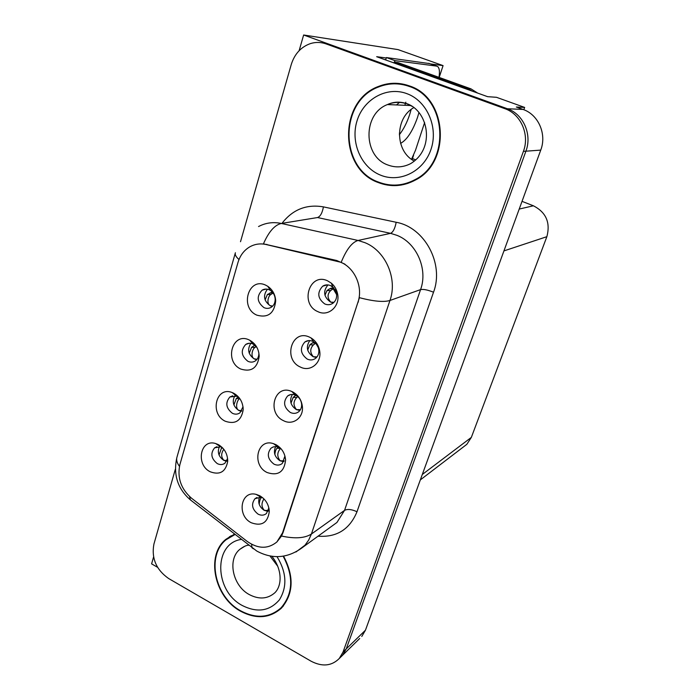 <?xml version="1.0" encoding="UTF-8"?>
<svg xmlns="http://www.w3.org/2000/svg" width="700" height="700" viewBox="0 0 700 700"><rect width="100%" height="100%" fill="white"/><g stroke="black" fill="none" stroke-linecap="round" stroke-linejoin="round"><path stroke-width="1.05" d="M295.776 395.325L295.356 395.132C292.521 394.012 289.949 394.284 287.648 395.946C282.852 401.879 283.754 407.382 290.342 412.475C293.379 413.866 296.135 413.639 298.629 411.801C300.808 409.946 301.805 407.4 301.63 404.18C301.14 400.146 299.197 397.197 295.776 395.325M299.915 410.471L296.319 409.579C290.447 405.44 289.135 400.391 292.399 394.45M292.556 391.851L291.839 391.527C274.592 383.434 266.324 412.939 283.465 420.656C292.731 425.731 303.634 417.874 302.409 406.761C301.586 399.954 298.305 394.984 292.556 391.851M239.146 397.74L236.574 396.226L229.906 396.97C225.12 402.701 225.943 408.126 232.365 413.271C235.121 414.575 237.659 414.426 239.96 412.825L243.023 406.779M241.483 411.267L238.761 410.445C233.179 406.446 231.866 401.555 234.832 395.78M233.634 393.199L232.295 392.613C216.037 385.735 209.317 413.936 225.286 421.243C235.331 424.637 241.299 420.805 243.189 409.762C243.005 402.281 239.82 396.76 233.634 393.199M281.041 448.735L277.856 446.967L275.765 446.591L273.245 446.933L271.049 448.131C266.648 453.854 267.619 459.183 273.963 464.126C277.051 465.596 279.825 465.377 282.284 463.47L284.944 455.998M283.771 461.72L280.009 460.766C274.575 456.969 273.123 452.244 275.66 446.591M275.887 444.64L273.578 443.695C257.233 437.806 251.256 465.115 267.085 472.517C278.049 476.157 284.226 472.019 285.6 460.093C284.988 453.154 281.75 448 275.887 444.64M262.902 497.919L261.056 497.262L255.019 498.645C250.959 504.157 251.991 509.32 258.108 514.15C261.231 515.69 263.996 515.48 266.411 513.529L268.87 507.946M268.039 511.367L264.215 510.352C259.184 506.861 257.626 502.425 259.543 497.07M259.752 495.74L256.139 494.375C240.739 490.149 236.486 515.559 251.23 522.734C261.704 526.523 267.724 522.786 269.299 511.543C268.852 504.551 265.676 499.284 259.752 495.74M312.882 341.39C309.986 340.13 307.309 340.34 304.841 342.002C299.591 348.145 300.396 353.85 307.265 359.109C310.223 360.412 312.961 360.185 315.481 358.435C318.054 356.335 319.156 353.439 318.789 349.738C318.229 346.229 316.505 343.578 313.635 341.784L312.882 341.39M316.479 357.543L313.171 356.711C306.81 352.161 305.699 346.78 309.82 340.585M309.785 337.277C291.979 328.248 282.406 359.319 300.387 367.054C310.205 372.251 321.668 363.099 319.734 351.339C318.78 345.433 315.884 340.97 311.045 337.942L309.785 337.277M330.566 285.618C327.766 284.454 325.132 284.646 322.674 286.195C316.899 292.574 317.59 298.489 324.756 303.94C327.626 305.156 330.321 304.938 332.841 303.293C335.974 300.851 337.172 297.456 336.429 293.108L332.806 287.017L330.566 285.618M333.454 302.829L330.575 302.085C323.706 297.045 322.84 291.314 327.976 284.909M327.609 280.84C309.382 272.011 299.486 304.141 317.879 311.64C328.475 317.056 340.646 305.961 337.488 293.457C336.534 289.293 334.504 285.871 331.38 283.203L327.609 280.84M269.299 289.809C266.761 288.724 264.355 288.846 262.098 290.176C256.384 296.31 257.005 302.12 263.97 307.632C266.569 308.761 269.027 308.621 271.346 307.204C273.928 305.392 275.205 302.697 275.188 299.127C274.942 295.4 273.376 292.512 270.48 290.465L269.299 289.809M272.344 306.434L270.252 305.777C263.769 300.983 262.832 295.461 267.444 289.214M265.773 285.206C248.412 276.579 239.348 307.825 256.865 315.149C267.969 318.194 274.243 313.442 275.704 300.895C275.284 294.613 272.632 289.748 267.767 286.3L265.773 285.206M256.988 347.533L253.076 344.059C250.443 342.877 247.993 343.009 245.718 344.453C240.494 350.376 241.229 355.994 247.914 361.305C250.6 362.53 253.102 362.381 255.421 360.859C257.635 359.214 258.781 356.825 258.86 353.692L258.799 352.555M256.716 359.695L254.257 358.951C248.237 354.585 247.091 349.379 250.819 343.35M249.436 340.086C232.461 331.275 223.685 361.515 240.818 369.058C251.335 372.295 257.46 368.051 259.184 356.317C258.842 348.976 255.657 343.586 249.629 340.174L249.436 340.086M222.189 447.457L220.596 446.81L214.629 447.825C210.219 453.355 211.111 458.614 217.306 463.619C220.124 464.992 222.67 464.844 224.954 463.181L227.596 458.491M226.625 461.23L223.755 460.346C218.575 456.671 217.14 452.077 219.441 446.565M218.321 444.614L215.714 443.564C200.296 438.419 195.352 464.695 210.236 471.782C219.888 475.309 225.706 471.844 227.693 461.379C227.64 453.933 224.516 448.35 218.321 444.614M384.895 84.805L383.924 85.199M340.751 262.246L266.096 244.519C260.312 243.25 254.888 244.02 249.83 246.82C244.037 250.241 240.091 255.456 237.983 262.483L179.865 464.695C177.1 477.733 180.968 488.898 191.476 498.173L247.249 541.45C258.055 548.984 267.925 549.168 276.85 542.001L282.546 532.866L357.98 302.094C363.213 287.219 354.909 268.03 340.751 262.246M153.58 556.99L151.602 563.859L157.57 567.306M359.713 638.488L340.384 657.405L342.501 655.34L346.246 648.9L525.901 151.2C532.315 134.558 523.381 114.1 507.386 108.754L303.642 35L299.127 50.689M523.819 109.734L524.641 107.424L496.475 97.3L487.594 96.67L376.67 56.7L386.277 57.986M361.777 636.466L365.444 630.21L540.741 150.106C546.962 134.155 538.396 114.555 522.979 109.419L516.329 107.021L524.641 107.424M303.642 35L398.02 49.604L443.074 65.608L430.509 63.928M522.025 201.355L533.391 205.791C546.105 212.336 550.594 222.635 546.858 236.688L471.345 437.386L466.856 444.308L463.347 446.994M412.475 158.585L415.791 159.871M413.595 155.173L412.108 159.705M443.074 65.608L439.18 77.429M259.341 502.854L258.869 503.134M400.251 133.56L399.332 133.201M405.834 102.2L404.836 105.289M409.308 85.881C399.017 82.267 388.824 82.425 378.717 86.354C338.424 100.599 338.791 168.866 378.236 182.534C390.828 187.364 403.226 186.532 415.433 180.023C451.316 162.452 447.624 97.729 409.308 85.881M399.858 83.589L392.84 83.851M234.561 534.196L225.873 539.332C205.59 555.336 214.244 597.1 240.476 611.153C256.139 619.413 269.797 618.398 281.453 608.099C293.545 593.819 294.254 576.503 283.579 556.168M231.227 535.692L228.918 537.591M258.545 226.546C265.659 222.793 273.262 221.76 281.339 223.457L358.085 240.468L364.936 242.672C385.665 250.898 397.784 278.871 389.961 300.475C383.801 302.339 373.625 301.411 359.433 297.675L283.045 532.534L281.514 536.043L276.85 542.001M281.514 536.043C294.884 538.921 304.85 538.247 311.412 534.021L389.961 300.475L420.578 289.608C428.102 269.264 416.727 243.057 397.066 235.384L390.565 233.336L317.537 217.543L281.339 223.457C274.706 224.928 268.739 231.726 263.436 243.854L336.779 260.523L344.942 264.162M175.376 469.14L153.921 544.058C151.305 558.276 156.205 569.765 168.639 578.524L311.036 661.185C322.201 666.986 331.616 666.085 339.281 658.49L342.501 655.34L346.246 648.9L525.901 151.2C532.315 134.558 523.381 114.1 507.386 108.754L329.683 44.424L323.085 43.032M379.794 86.441L381.824 85.575M339.281 658.49L343.044 652.024L523.407 151.375C529.856 134.627 520.861 114.03 504.761 108.64L326.06 43.899C320.933 42.096 315.77 41.974 310.572 43.54C301.035 46.883 294.595 53.891 291.244 64.549L240.502 241.727M228.918 537.416L229.705 536.55M278.171 610.347L280.744 608.781M394.126 185.124L401.039 185.097M223.799 449.269C220.972 453.416 220.981 457.074 223.843 460.25L226.922 460.653M222.232 447.501L221.471 448.096L219.048 454.983M264.259 510.379L268.415 510.449M264.294 510.248C261.345 507.019 261.231 503.23 263.935 498.899M262.054 497.56L261.502 497.499C260.234 498.654 259.473 500.946 259.227 504.394M239.75 398.545L239.61 398.65C236.906 400.277 234.859 408.529 238.858 410.349L241.815 410.76M238.236 397.075L236.294 398.501L233.905 404.906M256.235 346.535L254.993 347.392C252.289 348.889 250.267 357.088 254.345 358.855L257.058 359.284M254.826 345.161L251.598 347.34L249.244 353.238M273.131 293.037L270.865 294.473C268.161 295.838 266.166 303.966 270.349 305.69L272.668 306.119M272.344 292.058L267.382 294.525L265.09 299.906M280.061 460.793L284.226 460.863M280.088 460.661C276.894 456.479 277.043 452.41 280.534 448.455L280.613 448.394M280.534 448.455L277.104 448.21C275.905 449.242 275.161 451.36 274.864 454.58M277.104 448.21L278.373 447.142M296.371 409.605L300.44 409.701M296.398 409.483C293.116 405.326 293.221 401.336 296.721 397.495L297.789 396.646M296.721 397.495L293.204 397.346L291.016 403.174M293.204 397.346L295.767 395.325M313.224 356.738L317.03 356.886M313.25 356.615C309.881 352.502 309.942 348.591 313.425 344.873L315.586 343.28M313.425 344.873L309.829 344.82L307.703 350.096M309.829 344.82L312.358 342.956L315.289 342.991M314.134 342.09L312.358 342.956M331.905 286.711L331.196 285.933M330.627 302.102L333.996 302.321M330.654 301.98C327.197 297.911 327.206 294.088 330.697 290.517L333.2 288.803L336.656 294.656M330.697 290.517L326.996 290.57L324.949 295.26M326.996 290.57L329.507 288.864L334.092 288.304M333.498 287.648L329.507 288.864M400.575 143.395C407.015 139.825 412.659 131.154 417.533 117.372L418.967 112.403M411.136 109.454L409.71 114.433C406.98 122.649 403.515 129.43 399.315 134.768M424.62 122.57L415.537 150.168L411.512 159.285M385.613 59.92L386.409 57.566L394.966 60.637L436.651 66.106L438.034 66.85C439.504 68.652 439.819 72.152 438.979 77.35M394.966 60.637L394.459 62.169M386.409 57.566L429.581 63.595M393.995 62.939L394.196 62.134L467.635 88.576L472.517 91.236M477.671 93.091L470.995 88.874L398.055 62.633L394.196 62.134M409.141 86.397C447.064 98.131 450.695 162.199 415.17 179.576C403.104 185.999 390.845 186.821 378.394 182.044C339.36 168.534 338.984 100.993 378.84 86.879C388.841 82.976 398.947 82.819 409.141 86.397M407.855 183.4L400.916 184.581M414.356 161.096C394.949 151.436 394.511 118.204 413.928 107.546M399.752 84.123L406.814 85.05M283.168 556.238C293.816 576.398 293.142 593.574 281.129 607.758C269.605 617.942 256.095 618.949 240.599 610.776C214.638 596.872 206.071 555.555 226.126 539.709L234.981 534.529M282.844 606.602L280.446 608.431M277.786 566.317L269.99 556.01M231.438 536.095L233.922 534.45M336.07 260.697L336.779 260.523M522.979 109.419L504.761 108.64M540.741 150.106L523.407 151.375M365.444 630.21L343.044 652.024M471.345 437.386L422.301 474.486M546.858 236.688L503.939 250.906M533.391 205.791L519.216 209.064M282.546 532.866L283.045 532.534M357.98 302.094L358.444 301.936M266.096 244.519L266.875 244.37M357 511.752C351.706 509.294 347.559 508.839 344.54 510.37L420.578 289.608C423.439 289.021 427.752 289.896 433.519 292.215L357 511.752C349.694 529.392 336.709 537.539 318.054 536.183M330.68 527.012L336.936 522.471L344.54 510.37L311.412 534.021L308.717 540.041L304.99 545.212L295.951 551.994M341.285 262.08C346.474 249.392 352.074 242.182 358.085 240.468L390.565 233.336C393.111 232.181 394.984 228.498 396.183 222.276C424.716 227.334 444.351 263.891 433.519 292.215M179.454 466.323C176.89 462.875 176.094 459.725 177.048 456.881L235.252 253.243M235.401 252.735C234.719 254.564 235.918 256.821 238.998 259.525M189.569 496.562L190.356 499.861L192.08 501.2M251.641 544.294L251.956 547.715L253.356 548.791M282.52 222.653C293.151 209.317 306.784 204.059 323.418 206.876L396.183 222.276M326.06 43.899L329.683 44.424M323.418 206.876C322.315 212.931 320.355 216.492 317.537 217.543M222.915 448.201L221.463 448.096M239.61 398.65L236.294 398.501M254.993 347.392L251.589 347.34M254.257 345.511L255.255 345.52M270.865 294.473L267.382 294.525M270.034 292.854L272.965 292.81M272.466 292.197L271.46 292.241M316.19 343.919L318.308 347.646M313.696 342.23L314.309 342.213M330.838 288.243L333.926 288.111M336.306 292.582L334.95 289.485M470.995 88.874L467.635 88.576M428.706 63.28L436.651 66.106M399.455 102.41L396.498 104.947M387.852 164.981C395.535 167.877 403.113 167.44 410.576 163.669C435.794 148.514 428.382 110.504 406.446 103.539C399.779 101.413 393.435 101.763 387.424 104.571C362.504 113.951 363.072 156.572 387.852 164.981M412.484 106.522L407.496 104.072M406.814 93.625C427.044 100.853 438.559 127.312 431.016 149.293C423.762 171.386 399.963 183.164 380.608 175.175C361.139 167.501 350.245 142.362 357.035 120.82C363.536 99.172 386.697 86.074 406.814 93.625M406.726 103.801C400.199 101.684 393.767 101.938 387.424 104.571L410.743 105.525M244.965 546.149L239.785 549.369C227.159 559.58 232.733 585.847 249.279 594.58C259.061 599.655 267.592 599.043 274.881 592.742C282.371 585.358 282.152 568.977 271.854 556.308M277.034 556.675C286.615 572.416 287.394 586.819 279.37 599.883C269.614 611.135 257.259 613.016 242.287 605.509C214.305 590.975 213.202 543.524 241.264 539.411M290.64 394.59L287.648 395.946M295.356 395.132L291.839 391.527M235.804 394.52L234.973 394.87M232.724 395.797L229.906 396.97M236.574 396.226L232.295 392.613M276.762 445.121L275.984 445.533M273.455 446.871L271.049 448.131M277.856 446.967L273.578 443.695M259.84 495.784L259.192 496.169M256.953 497.49L255.019 498.645M261.056 497.262L256.139 494.375M308.569 340.602L304.841 342.002M327.311 284.865L322.674 286.195M266.254 289.074L262.098 290.176M249.148 343.271L245.718 344.453M219.66 445.401L218.977 445.734M216.947 446.705L214.629 447.825M220.596 446.81L215.714 443.564M466.856 444.308L420.324 479.903M227.701 459.856L227.693 461.379M253.181 344.111L249.629 340.174M258.86 353.692L259.184 356.317M270.48 290.465L267.767 286.3M275.188 299.127L275.704 300.895M332.806 287.017L331.38 283.203M336.429 293.108L337.488 293.457M313.635 341.784L311.045 337.942M318.789 349.738L319.734 351.339M268.975 508.48L269.299 511.543M284.996 456.706L285.6 460.093M243.075 407.181L243.189 409.762M301.63 404.18L302.409 406.761M379.951 86.45L378.717 86.354M229.644 536.952L225.873 539.332M330.514 527.135L303.537 546.726C288.488 558.25 272.912 559.702 256.804 551.066L190.356 499.861C177.643 488.801 173.136 474.722 176.838 457.625M415.17 179.576L416.474 179.419M281.129 607.758L283.404 605.938M244.064 546.551L239.785 549.369C243.749 546.446 246.75 545.072 248.797 545.256"/></g></svg>
